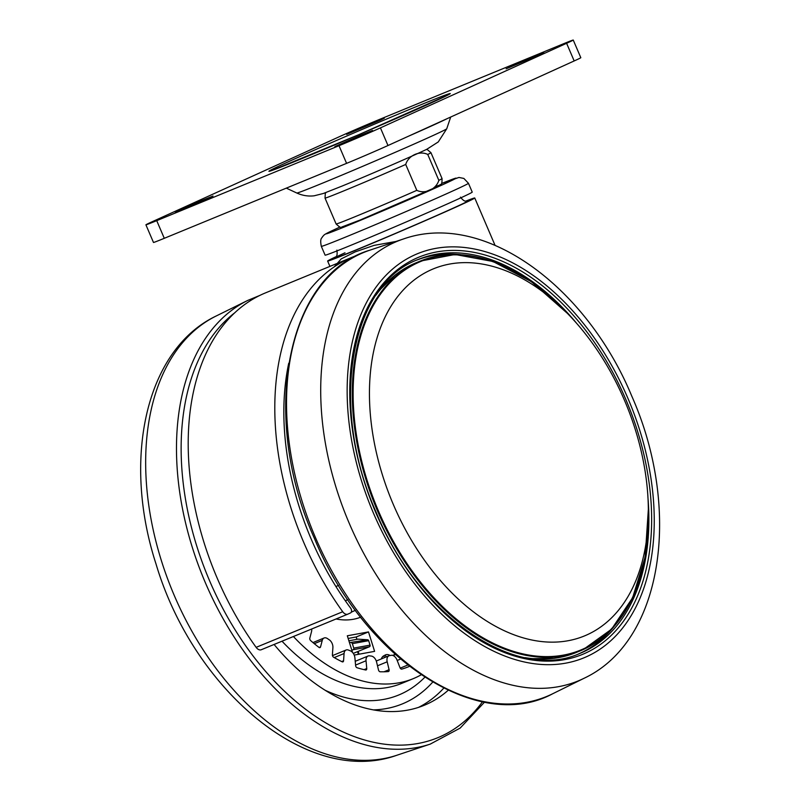 <?xml version="1.0" encoding="UTF-8"?>
<svg xmlns="http://www.w3.org/2000/svg" width="801" height="801" viewBox="0 0 801 801"><rect width="100%" height="100%" fill="white"/><g stroke="black" fill="none" stroke-linecap="round" stroke-linejoin="round"><path stroke-width="1.2" d="M321.321 246.338L325.106 255.159A80.03 1.432 -23.2 0 0 382.207 232.2A80.03 1.432 -23.2 0 0 464.62 196.065A80.03 1.432 -23.2 0 0 472.23 192.1L468.445 183.279A80.03 1.432 156.8 0 1 460.835 187.244A80.03 1.432 156.8 0 1 378.422 223.379A80.03 1.432 156.8 0 1 321.321 246.338C319.609 237.817 322.092 238.308 322.523 236.685C324.485 234.873 322.583 235.174 332.755 230.378L340.014 227.023A70.428 1.252 -23.2 0 0 333.066 230.237A70.428 1.252 -23.2 0 0 362.422 219.494A70.428 1.252 -23.2 0 0 449.141 181.727A70.428 1.252 -23.2 0 0 441.571 183.499L458.943 177.452L463.859 178.433L468.445 183.279M442.052 178.573C442.052 182.878 441.641 184.811 440.82 184.38L433.481 188.315L360.5 219.885L341.687 227.043C341.446 228.225 339.584 227.204 336.12 223.98L325.026 198.087A57.622 1.031 -23.2 0 0 344.48 190.608A57.622 1.031 -23.2 0 0 405.717 164.455C408.44 155.424 419.594 150.418 427.744 154.453L438.838 180.345A57.622 1.031 -23.2 0 0 442.052 178.573L430.958 152.681L427.434 149.707L426.202 149.557M368.27 132.545L334.858 146.613L359.949 135.489L372.525 130.473L368.27 132.545M380.054 120.32L346.643 134.388L371.724 123.264L384.3 118.248L380.054 120.32M539.564 54.728L506.142 68.806L531.233 57.672L543.809 52.656L539.564 54.728M208.761 198.137L175.349 212.205L200.44 201.071L213.016 196.055L208.761 198.137M145.912 224.811A32.01 0.571 -23.2 0 1 152.55 221.567L338.733 136.991A32.01 0.571 -23.2 0 1 380.145 119.159L562.442 44.205A32.01 0.571 -23.2 0 1 573.246 40.05A32.01 0.571 -23.2 0 1 566.607 43.294L380.425 127.87L387.984 145.522A32.01 0.571 156.8 0 1 346.583 163.354L164.285 238.308A32.01 0.571 156.8 0 1 153.482 242.463L145.912 224.811A32.01 0.571 -23.2 0 0 156.726 220.655L164.285 238.308M346.583 163.354L339.013 145.702L156.726 220.655M339.013 145.702A32.01 0.571 -23.2 0 0 380.425 127.87M573.246 40.05L580.815 57.702A32.01 0.571 156.8 0 1 574.177 60.946L387.984 145.522M405.717 164.455L416.81 190.348C425.071 194.383 436.185 189.296 438.838 180.345M435.313 186.633A52.506 0.941 156.8 0 1 420.275 194.293A52.506 0.941 156.8 0 1 360.57 219.854M347.754 614.167L261.336 649.701A6.398 4.085 -112.4 0 1 261.256 649.741A6.398 4.085 -112.4 0 1 256.13 647.348L342.718 611.744A6.398 4.085 67.6 0 0 347.844 614.137A6.398 4.085 67.6 0 0 347.934 614.097L350.578 612.895A3.204 2.043 67.6 0 0 351.178 609.1A3.204 2.043 67.6 0 0 350.628 608.139A227.304 145.131 67.6 0 1 288.74 363.203M430.728 269.997A198.488 126.738 67.6 0 0 393.471 504.84A198.488 126.738 67.6 0 0 587.083 634.803A198.488 126.738 67.6 0 0 600.8 626.893A198.488 126.738 67.6 0 0 626.122 404.205A198.488 126.738 67.6 0 0 451.474 263.739A198.488 126.738 67.6 0 0 430.728 269.997M342.718 611.744A240.1 153.311 -112.4 0 1 303.869 542.728A240.1 153.311 -112.4 0 1 352.19 257.231A240.1 153.311 -112.4 0 1 358.017 255.048M256.13 647.348A240.1 153.311 -112.4 0 1 217.271 578.332A240.1 153.311 -112.4 0 1 265.602 292.836L352.19 257.231M466.042 201.001A80.03 1.432 156.8 0 1 474.753 197.987A80.03 1.432 156.8 0 1 432.971 217.301A80.03 1.432 156.8 0 1 354.643 250.663A80.03 1.432 156.8 0 1 327.629 261.046A80.03 1.432 156.8 0 1 335.819 256.811M334.137 266.963L341.206 258.903L355.173 251.904L374.057 245.386L396.004 241.461M274.092 644.465A201.692 128.781 67.6 0 0 424.27 705.27A201.692 128.781 67.6 0 0 448.18 690.292M348.886 640.79L357.897 639.148L367.709 639.779A1.282 0.981 79.7 0 1 368.66 640.68L370.052 645.125A1.282 0.981 79.7 0 1 369.521 646.717L353.301 653.386M349.456 642.632L367.709 639.779M368.66 640.68L352.36 643.654A1.282 0.981 -100.3 0 0 351.409 642.752M352.36 643.654L353.762 648.099L370.052 645.125M369.521 646.717L353.231 649.691A1.282 0.981 -100.3 0 0 353.762 648.099M353.231 649.691L351.849 650.252M293.406 636.515A172.876 110.388 67.6 0 0 413.316 678.627A172.876 110.388 67.6 0 0 421.106 674.842M358.387 654.317L357.546 651.644M409.401 666.342A1.922 1.222 -112.4 0 1 409.201 666.462L407.689 667.093M409.201 666.462A160.07 102.208 67.6 0 1 408.45 666.782A160.07 102.208 67.6 0 1 401.812 669.095A1.922 1.222 -112.4 0 1 400.009 667.704L397.016 660.014A6.398 4.085 67.6 0 0 391.228 655.318A144.06 91.985 -112.4 0 1 389.586 655.618A6.398 4.085 67.6 0 0 389.016 655.779A6.398 4.085 67.6 0 0 387.193 661.806L389.086 669.696A1.922 1.222 -112.4 0 1 388.545 671.508A1.922 1.222 -112.4 0 1 388.305 671.568A160.07 102.208 67.6 0 1 380.155 671.769A1.922 1.222 -112.4 0 1 378.493 669.956L376.6 662.067A6.398 4.085 67.6 0 0 371.294 656.069A144.06 91.985 -112.4 0 1 369.521 655.849A6.398 4.085 67.6 0 0 368.06 656.019A6.398 4.085 67.6 0 0 366.037 660.775L366.748 668.525A1.922 1.222 -112.4 0 1 366.137 669.946A1.922 1.222 -112.4 0 1 365.626 669.986A160.07 102.208 67.6 0 1 357.066 667.744A1.922 1.222 -112.4 0 1 355.614 665.601L354.903 657.851A6.398 4.085 67.6 0 0 350.317 650.812A144.06 91.985 -112.4 0 1 348.505 650.092A6.398 4.085 67.6 0 0 346.112 650.001A6.398 4.085 67.6 0 0 344.07 653.536L343.569 660.795A1.922 1.222 -112.4 0 1 342.948 661.856A1.922 1.222 -112.4 0 1 342.157 661.796A160.07 102.208 67.6 0 1 333.566 657.2A1.922 1.222 -112.4 0 1 332.395 654.828L332.896 647.558A6.398 4.085 67.6 0 0 329.231 639.789A144.06 91.985 -112.4 0 1 327.449 638.587A6.398 4.085 67.6 0 0 324.115 637.986A6.398 4.085 67.6 0 0 322.252 640.399L320.56 646.868A1.922 1.222 -112.4 0 1 320 647.588A1.922 1.222 -112.4 0 1 318.928 647.348A160.07 102.208 67.6 0 1 310.678 640.62A1.922 1.222 -112.4 0 1 309.837 638.097L311.529 631.639A6.398 4.085 67.6 0 0 311.659 629.015M358.147 651.393L359.018 654.207M356.936 639.328L356.195 636.975L348.145 638.447M354.202 655.088L374.598 651.363L368.5 631.919L347.314 635.784L352.52 652.394M356.195 636.975L368.5 631.919M345.351 600.81L347.894 599.659L345.281 600.71M355.434 610.292L351.289 612.174M336.12 223.98A57.622 1.031 -23.2 0 0 355.574 216.5A57.622 1.031 -23.2 0 0 416.81 190.348M427.744 154.453A57.622 1.031 -23.2 0 0 430.958 152.681M446.748 128.761L438.267 141.937L426.873 149.236C416.099 154.563 369.101 174.998 341.977 186.112L323.294 193.502L314.152 195.804C308.235 196.505 302.448 195.574 296.811 193.021A81.572 1.452 -23.2 0 0 324.325 182.418A81.572 1.452 -23.2 0 0 403.624 148.656A81.572 1.452 -23.2 0 0 446.748 128.761L450.693 117.036M447.098 118.668A90.163 1.612 156.8 0 1 432.16 125.657A90.163 1.612 156.8 0 1 407.959 136.45M289.551 161.221A98.383 1.752 156.8 0 1 416.8 106.433A98.383 1.752 156.8 0 1 429.606 103.639A98.383 1.752 156.8 0 1 302.357 158.428A98.383 1.752 156.8 0 1 289.551 161.221M574.177 60.946L566.607 43.294M370.182 250.072A240.1 153.311 67.6 0 0 315.604 537.902A240.1 153.311 67.6 0 0 552.63 693.786C477.907 734.157 363.474 658.352 314.403 538.362C259.584 416.5 286.027 274.493 370.182 250.072L403.534 238.948A237.707 151.779 67.6 0 0 349.496 523.904A237.707 151.779 67.6 0 0 584.159 678.237L552.63 693.786M627.794 398.037A218.533 139.534 67.6 0 0 414.628 254.948A218.533 139.534 67.6 0 0 373.606 513.511A218.533 139.534 67.6 0 0 586.773 656.6A218.533 139.534 67.6 0 0 627.794 398.037M625.631 399.018A214.818 137.161 67.6 0 0 416.089 258.363A214.818 137.161 67.6 0 0 375.769 512.53A214.818 137.161 67.6 0 0 585.311 653.185A214.818 137.161 67.6 0 0 625.631 399.018M576.289 322.903A212.896 135.94 67.6 0 0 418.372 259.434C349.777 284.085 328.67 406.618 376.17 512.33C418.743 616.289 516.194 682.812 580.294 653.236A212.896 135.94 67.6 0 0 647.899 497.041M578.702 653.866A212.896 135.94 67.6 0 0 613.796 626.783M531.534 658.772A209.692 133.887 67.6 0 0 533.276 658.893M579.113 651.233A210.653 134.508 67.6 0 0 586.813 647.258M644.925 557.436A210.653 134.508 -112.4 0 1 583.298 649.511A210.653 134.508 -112.4 0 1 580.415 650.762A210.653 134.508 -112.4 0 1 376.84 509.346A210.653 134.508 -112.4 0 1 417.331 262.348A210.653 134.508 -112.4 0 1 420.195 261.116L416.029 262.818A210.653 134.508 67.6 0 0 413.176 264.06A210.653 134.508 67.6 0 0 376.019 295.118M567.609 313.531L531.343 281.622L492.965 261.486L455.068 254.478L420.195 261.116A210.653 134.508 -112.4 0 1 531.694 282.062M564.665 310.568A210.112 134.157 67.6 0 0 417.992 262.658A210.112 134.157 67.6 0 0 378.563 511.258A210.112 134.157 67.6 0 0 583.508 648.84A210.112 134.157 67.6 0 0 648.299 513.982M335.899 586.512L338.663 585.371M467.153 200.931A73.632 1.312 156.8 0 1 436.895 215.439A73.632 1.312 156.8 0 1 358.367 248.971A73.632 1.312 156.8 0 1 344.991 252.796M360.68 617.191A96.04 61.327 -112.4 0 1 336.11 618.963M400.5 659.103L397.196 660.465M400.22 668.144L407.749 665.05M424.77 677.276A182.478 116.515 -112.4 0 1 324.876 690.132M282.012 641.2A172.876 110.388 67.6 0 0 401.922 683.313L413.316 678.627M443.744 688.149A201.692 128.781 -112.4 0 1 418.492 707.403M373.226 709.886A192.08 122.653 67.6 0 0 432.67 682.142M482.492 701.766A236.906 151.269 -112.4 0 1 196.816 546.242A236.906 151.269 -112.4 0 1 234.993 312.6M247.779 300.405L216.26 315.954A237.707 151.779 -112.4 0 0 161.401 560.69A237.707 151.779 -112.4 0 0 396.885 755.243L430.237 744.109A240.1 153.311 -112.4 0 1 192.38 547.604A240.1 153.311 -112.4 0 1 247.779 300.405L259.925 295.379M384.029 671.779L389.086 669.696M364.044 669.636L366.748 668.525M341.687 661.566L343.569 660.795M319.098 647.468L320.56 646.868M395.143 654.407L392.71 655.408L395.123 654.387M392.991 655.498L395.304 654.547M387.193 661.806L377.491 665.801M366.037 660.775L355.574 665.08M344.07 653.536L334.217 657.581M322.252 640.399L314.292 643.674M386.593 656.77A3.204 2.453 60.2 0 1 385.091 655.088A9.602 6.128 -112.4 0 1 390.177 655.518M384.961 657.441A3.204 2.463 61.8 0 1 383.679 655.869A140.866 89.942 67.6 0 0 385.091 655.088M381.346 658.933A9.602 6.128 -112.4 0 1 383.679 655.869M460.785 254.678A212.896 135.94 67.6 0 0 416.79 260.105M380.966 288.49A209.692 133.887 67.6 0 0 379.824 289.802M525.096 657.661A210.653 134.508 67.6 0 0 576.249 652.475L583.288 649.521L611.584 629.175L632.66 597.646L645.165 556.985L648.319 509.806M325.026 198.087L325.296 193.482L326.047 192.49M296.811 193.021L286.317 188.135M445.857 95.95L358.718 134.708L273.662 169.762M403.534 238.948C484.144 210.523 586.382 286.468 631.769 396.095C681.481 507.974 663.989 640.69 584.159 678.237M379.464 290.262L395.073 275.023L413.396 263.96M474.753 197.987L495.018 245.266M334.768 257.742C335.108 256.32 337.982 258.122 336.881 250.122M216.26 315.954C144.981 349.907 122.283 460.154 155.995 563.904C193.221 689.501 307.584 787.303 396.885 755.243M484.525 702.157L460.164 728.079L430.237 744.109M389.016 655.779L376.28 661.015M368.06 656.019L355.223 661.306M346.112 650.001L332.475 655.608M324.115 637.986L312.971 642.572M460.465 197.146C465.451 203.454 466.232 200.15 467.434 200.881L467.434 200.881M327.629 261.046L329.922 266.383M347.844 614.137L261.256 649.741M530.963 658.682L554.382 658.342L576.249 652.475"/></g></svg>
